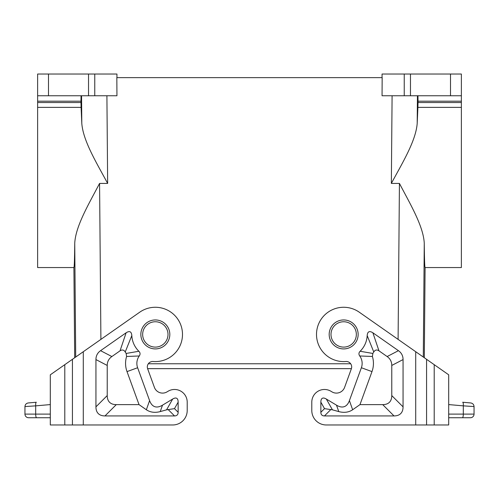 <?xml version="1.0" encoding="UTF-8"?>
<svg xmlns="http://www.w3.org/2000/svg" width="499" height="499" viewBox="0 0 499 499"><rect width="100%" height="100%" fill="white"/><g stroke="black" fill="none" stroke-linecap="round" stroke-linejoin="round"><path stroke-width="0.75" d="M148.322 363.765L350.678 363.765M382.059 77.644L382.059 74.027L404.24 74.027L404.24 95.758L382.059 95.758L382.165 77.644L116.835 77.644L116.941 95.758L94.76 95.758L94.76 74.027L116.941 74.027L116.941 77.644M187.206 410.49L187.206 402.157L187.206 410.49A14.49 14.49 0 0 1 172.716 424.973L64.789 424.973L64.789 364.669L50.305 374.811L50.305 424.973L64.789 424.973M187.206 402.157A12.675 12.675 0 0 0 167.988 391.297L167.059 391.858A8.695 8.695 0 0 1 154.409 387.386L147.642 368.78A5.433 5.433 0 0 1 147.592 368.655L351.408 368.655M28.574 417.732A3.624 3.624 0 0 1 24.95 414.108A3.624 3.624 0 0 0 28.574 417.732L50.305 417.732M36.308 402.25L28.256 402.955C26.235 403.317 25.137 404.521 24.95 406.56L24.95 414.108L24.95 406.56L35.685 405.855C35.572 403.716 35.778 402.518 36.308 402.25M461.375 101.191L418.037 101.191L417.906 107.366L461.375 107.366L461.375 74.027L404.24 74.027M461.375 107.366L461.375 267.558L425.092 267.558L424.306 357.733M410.471 74.027L410.471 95.758L404.24 95.758M168.007 334.43A12.675 12.675 0 0 1 155.332 347.104A12.675 12.675 0 0 1 142.658 334.43A12.675 12.675 0 0 1 155.332 321.755A12.675 12.675 0 0 1 168.007 334.43M410.471 95.758L461.375 95.758M418.037 101.191L417.944 95.758M107.229 365.449A47.673 21.731 -152.5 0 1 111.863 356.548L120.034 350.828L126.122 332.777C129.578 330.6 131.474 331.529 131.817 335.565A23.54 23.54 0 0 0 138.872 351.259C140.3 352.718 140.431 354.29 139.271 355.968A12.675 12.675 0 0 0 137.624 367.738L149.588 400.603A51.503 17.746 109.5 0 0 162.499 405.169L172.66 399.057A26.509 7.242 119.5 0 1 178.149 402.157L178.149 412.299L174.488 408.637L166.572 409.829L160.229 411.594C154.896 412.985 150.268 412.374 146.35 409.754L139.034 404.627L116.286 404.627A47.91 18.107 135 0 1 107.229 395.576L107.229 365.449L95.939 359.573L95.939 406.866A47.91 18.107 135 0 0 104.99 415.923L174.531 415.923A19.162 7.242 -135 0 0 178.149 412.299M126.122 332.777L100.567 350.672A47.673 21.731 -152.5 0 0 95.939 359.573M64.789 364.669L139.751 312.181A27.164 27.164 0 0 1 181.542 327.3A27.164 27.164 0 0 1 153.174 361.507A5.433 5.433 0 0 0 147.642 368.78M137.624 367.738L127.014 371.605L139.034 404.627M139.271 355.968L126.59 356.479A23.971 23.971 0 0 0 127.014 371.605M138.872 351.259L126.153 353.454L126.59 356.479M126.153 353.454A34.83 34.83 0 0 1 125.237 351.97L131.817 335.565M120.034 350.828C122.155 349.45 123.889 349.83 125.237 351.97M423.289 357.022L424.262 243.263C424.418 259.1 424.693 267.196 425.092 267.558M424.262 243.263C423.389 226.116 410.34 204.309 399.431 183.42L391.347 183.42C402.543 162.655 415.879 140.874 417.201 123.359L417.906 107.366M356.342 334.43A12.675 12.675 0 0 1 343.668 347.104A12.675 12.675 0 0 1 330.993 334.43A12.675 12.675 0 0 1 343.668 321.755A12.675 12.675 0 0 1 356.342 334.43M343.668 347.104A12.675 12.675 0 0 1 330.993 334.43M311.794 402.157L311.794 410.49L311.794 402.157A12.675 12.675 0 0 1 331.012 391.297L331.941 391.858A8.695 8.695 0 0 0 344.591 387.386L351.358 368.78A5.433 5.433 0 0 0 345.826 361.507A27.164 27.164 0 0 1 317.458 327.3A27.164 27.164 0 0 1 359.249 312.181L448.695 374.811L448.695 424.973L434.211 424.973L434.211 364.669M403.061 359.573A47.673 21.731 -27.5 0 0 398.433 350.672L372.878 332.777C369.422 330.6 367.526 331.529 367.183 335.565A23.54 23.54 0 0 1 360.128 351.259C358.7 352.718 358.569 354.29 359.729 355.968A12.675 12.675 0 0 1 361.376 367.738L349.412 400.603A51.503 17.746 70.5 0 1 336.501 405.169L326.34 399.057A26.509 7.242 60.5 0 0 320.851 402.157L320.851 412.299A19.162 7.242 -45 0 0 324.469 415.923L394.01 415.923A47.91 18.107 45 0 0 403.061 406.866L403.061 359.573L391.771 365.449L391.771 395.576A47.91 18.107 45 0 1 382.714 404.627L359.966 404.627L352.65 409.754C348.732 412.374 344.104 412.985 338.771 411.594L336.501 405.169M311.794 410.49A14.49 14.49 0 0 0 326.284 424.973L434.211 424.973M338.771 411.594L332.428 409.829L324.512 408.637L320.851 412.299M359.729 355.968L372.41 356.479L372.847 353.454A34.83 34.83 0 0 0 373.763 351.97C375.111 349.83 376.845 349.45 378.966 350.828L387.137 356.548A47.673 21.731 -27.5 0 1 391.771 365.449M359.966 404.627L371.986 371.605A23.971 23.971 0 0 0 372.41 356.479M360.128 351.259L372.847 353.454M367.183 335.565L373.763 351.97M470.426 417.732L462.373 417.732L470.426 417.732A3.624 3.624 0 0 0 474.05 414.108L448.695 414.108M462.373 417.732L448.695 417.732L462.373 417.732A3.624 0.936 -90 0 0 463.315 414.108L463.315 405.855L448.695 404.583M462.692 402.25C463.222 402.518 463.428 403.716 463.315 405.855L474.05 406.56C473.863 404.521 472.765 403.317 470.744 402.955L462.692 402.25M466.515 406.067L470.906 406.354M474.05 406.56L474.05 414.108M344.591 387.386A8.695 8.695 0 0 1 331.941 391.858M81.056 95.758L80.963 101.191L37.625 101.191L37.625 95.758L94.76 95.758M75.711 357.022L74.738 243.263C74.582 259.1 74.307 267.196 73.908 267.558L37.625 267.558L37.625 101.191M74.694 357.733L73.908 267.558M74.738 243.263C75.611 226.116 88.66 204.309 99.569 183.42L107.653 183.42C96.457 162.655 83.121 140.874 81.799 123.359L81.094 107.366L37.625 107.366M37.625 74.027L37.625 95.758L37.625 74.027L94.76 74.027M80.963 101.191L81.094 107.366M36.627 417.732A3.624 0.936 -90 0 1 35.685 414.108L24.95 414.108M50.305 404.583L35.685 405.855L35.685 414.108L50.305 414.108M418.025 102.545L461.375 102.545M450.51 74.027L450.51 95.758M155.332 319.946A14.49 14.49 0 0 0 140.849 334.43A14.49 14.49 0 0 0 155.332 348.92A14.49 14.49 0 0 0 169.822 334.43A14.49 14.49 0 0 0 155.332 319.946M83.289 351.72L83.289 424.973M172.66 399.057L166.572 409.829M160.229 411.594L162.499 405.169M149.588 400.603L146.35 409.754M111.863 356.548L100.567 350.672M178.149 402.157L174.488 408.637M95.939 406.866L107.229 395.576M104.99 415.923L116.286 404.627M174.531 415.923L168.132 409.523M72.424 359.324L72.424 424.973M398.096 339.382L399.431 183.42M106.905 95.758L107.653 183.42M100.904 339.382L99.569 183.42M392.095 95.758L391.347 183.42M343.668 348.92A14.49 14.49 0 0 1 329.178 334.43A14.49 14.49 0 0 1 343.668 319.946A14.49 14.49 0 0 1 358.151 334.43A14.49 14.49 0 0 1 343.668 348.92M415.711 424.973L415.711 351.72M324.512 408.637L320.851 402.157M330.868 409.523L324.469 415.923M382.714 404.627L394.01 415.923M372.878 332.777L378.966 350.828M398.433 350.672L387.137 356.548M361.376 367.738L371.986 371.605M349.412 400.603L352.65 409.754M391.771 395.576L403.061 406.866M332.428 409.829L326.34 399.057M426.576 424.973L426.576 359.324M88.529 95.758L88.529 74.027M48.49 95.758L48.49 74.027M80.975 102.545L37.625 102.545M417.438 95.758L417.201 123.359M81.562 95.758L81.799 123.359"/></g></svg>
